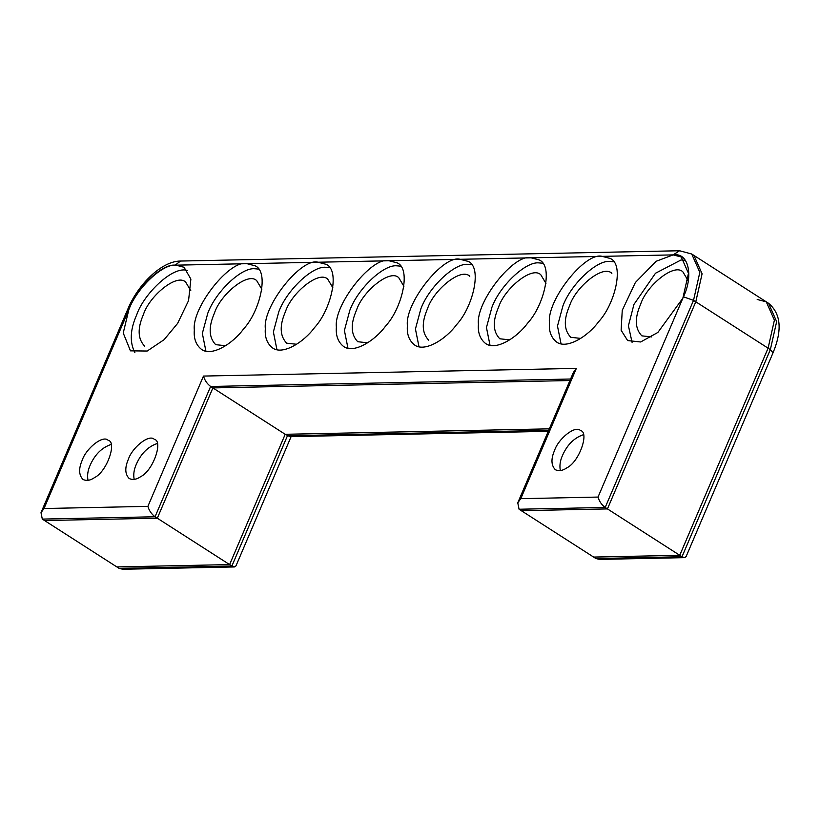 <?xml version="1.0" encoding="UTF-8"?>
<svg xmlns="http://www.w3.org/2000/svg" width="820" height="820" viewBox="0 0 820 820"><rect width="100%" height="100%" fill="white"/><g stroke="black" fill="none" stroke-linecap="round" stroke-linejoin="round"><path stroke-width="1.23" d="M175.09 265.178C162.278 263.558 137.165 287.256 129.427 308.269L127.94 308.853C138.416 283.802 162.011 260.965 180.574 261.047L175.09 265.178L175.972 265.167C162.749 263.486 136.837 287.953 128.843 309.642L123.236 333.022L130.462 350.847L147.21 351.032L164.102 339.675L177.612 323.408L188.559 300.622L190.875 279.118L184.059 267.269L175.972 265.167L247.004 263.691C230.287 258.823 191.572 307.561 194.32 330.04C193.612 338.568 196 345.005 201.484 349.371C211.662 356.966 232.849 343.672 243.519 329.025C259.848 311.528 269.555 271.717 255.082 265.803L247.004 263.691L318.027 262.226C301.319 257.347 262.605 306.096 265.342 328.574C264.635 337.092 267.023 343.539 272.507 347.905C282.685 355.501 303.871 342.207 314.552 327.559C330.87 310.062 340.577 270.241 326.114 264.337L318.027 262.226L389.059 260.76C372.341 255.881 333.627 304.63 336.374 327.108C335.667 335.626 338.055 342.073 343.539 346.44C353.717 354.035 374.904 340.741 385.574 326.093C401.902 308.597 411.609 268.776 397.136 262.861L389.059 260.76L460.081 259.294C443.374 254.415 404.66 303.164 407.396 325.642C406.689 334.16 409.077 340.607 414.561 344.974C424.739 352.559 445.926 339.275 456.607 324.617C472.925 307.131 482.631 267.31 468.169 261.395L460.081 259.294L531.114 257.828C514.396 252.949 475.682 301.698 478.429 324.166C477.722 332.694 480.11 339.142 485.594 343.508C495.772 351.093 516.959 337.799 527.629 323.152C543.957 305.655 553.664 265.844 539.191 259.93L531.114 257.828L602.136 256.363C585.429 251.484 546.714 300.222 549.451 322.701C548.744 331.229 551.132 337.676 556.616 342.042C566.794 349.627 587.981 336.333 598.661 321.686C614.979 304.189 624.686 264.378 610.223 258.464L602.136 256.363L673.169 254.887L656.123 261.283L635.356 282.531L622.257 310.298L621.119 330.234L627.628 340.566L640.645 341.981L657.876 332.438L682.855 298.193L688.462 273.296L681.246 256.998L673.169 254.887L679.544 250.746L691.721 254.005L699.829 272.342L693.525 300.356L695.79 301.801L607.446 508.912L521.325 510.696L595.884 558.522L599.522 559.404L684.546 557.651L686.104 556.595L773.045 352.774L770.349 349.638L682.004 556.739L684.546 557.651M613.698 261.754L610.049 261.436C596.827 259.755 570.904 284.222 562.909 305.911L557.487 326.073L561.044 343.816M90.138 465.247C87.771 470.536 87.053 475.559 88.017 480.335C87.053 475.549 87.771 470.516 90.149 465.217C94.874 454.536 101.823 447.617 111.018 444.481C101.813 447.628 94.853 454.546 90.138 465.247M187.534 270.559C173.163 265.239 143.725 293.98 136.745 314.716C130.134 329.517 129.509 342.155 134.88 352.62M258.556 269.083L254.907 268.765C241.685 267.094 215.773 291.561 207.778 313.25L202.345 333.402L205.912 351.155M329.589 267.617L325.94 267.299C312.717 265.629 286.795 290.085 278.8 311.774L273.378 331.936L276.934 349.689M471.643 264.686L467.994 264.368C454.772 262.697 428.85 287.154 420.855 308.843L415.432 329.005L418.989 346.757M542.666 263.22L539.017 262.902C525.794 261.231 499.882 285.688 491.887 307.377L486.455 327.539L490.022 345.292M400.611 266.151L396.962 265.834C383.739 264.163 357.827 288.619 349.832 310.308L344.4 330.47L347.967 348.223M684.72 260.288L681.072 259.96L655.498 273.234L633.942 304.445L628.417 325.765L632.076 342.35M136.325 464.263C133.937 469.563 133.229 474.595 134.183 479.382C133.229 474.595 133.937 469.563 136.325 464.263C141.04 453.583 147.989 446.664 157.184 443.528C147.989 446.664 141.04 453.583 136.325 464.263M562.489 455.459C560.101 460.758 559.394 465.791 560.347 470.577C559.394 465.791 560.101 460.758 562.489 455.459C567.204 444.778 574.164 437.859 583.348 434.723C574.164 437.859 567.204 444.778 562.489 455.459M570.576 379.024L210.627 386.466L212.892 387.911L569.931 380.541L212.892 387.911L157.317 518.209L44.557 520.546L119.115 568.373L122.754 569.254L234.407 566.948L235.965 565.902L291.11 436.63M674.05 254.876C688.482 252.693 693.648 275.766 683.439 296.819L693.525 300.356L605.191 507.467L607.446 508.912L695.79 301.801L768.094 348.182L774.398 320.169L766.28 301.842L693.976 255.461L702.094 273.788L695.79 301.801L702.094 273.788L693.976 255.461L691.721 254.005M554.576 450.385C550.866 458.892 551.122 465.329 555.335 469.706C558.891 471.367 562.766 470.731 566.958 467.789C579.402 461.732 589.539 432.027 580.457 430.531C575.138 424.965 558.215 438.987 554.576 450.385M128.412 459.19C124.701 467.697 124.958 474.134 129.17 478.511C132.727 480.171 136.602 479.536 140.794 476.594C153.237 470.536 163.375 440.832 154.293 439.335C148.974 433.77 132.051 447.792 128.412 459.19M683.439 296.819L598.026 497.074C599.297 501.389 601.685 504.853 605.191 507.467L519.07 509.24L521.325 510.696L607.446 508.912L679.749 555.294L593.629 557.077L679.749 555.294L682.004 556.739L595.884 558.522M82.236 460.174C78.535 468.671 78.792 475.098 83.004 479.464C86.571 481.125 90.446 480.489 94.648 477.537C107.082 471.459 117.198 441.785 108.127 440.289C102.797 434.713 85.864 448.765 82.236 460.174M519.07 509.24L517.768 502.824L573.354 372.526L576.357 368.375L203.473 376.072C204.744 380.388 207.132 383.852 210.627 386.466L155.052 516.764L42.302 519.091L44.557 520.546L157.317 518.209L229.61 564.591L116.86 566.928L229.61 564.591L234.407 566.948M203.473 376.072L147.887 506.37C149.158 510.686 151.546 514.15 155.052 516.764L157.317 518.209L212.892 387.911L285.196 434.292L229.61 564.591L285.196 434.292L289.983 436.65L548.272 431.32M42.302 519.091L41 512.674L44.013 508.523L129.427 308.269M517.768 502.824L520.782 498.673L576.357 368.375M549.328 428.839L285.196 434.292L549.328 428.839M766.28 301.842L768.545 303.287L776.653 321.624L770.349 349.638L768.094 348.182L679.749 555.294L768.094 348.182L774.398 320.169L766.28 301.842L757.188 299.464M190.814 290.721L185.689 282.131C176.987 273.05 149.342 295.948 143.408 314.572C137.35 328.471 137.76 338.988 144.638 346.122L144.638 346.122M261.846 289.255L256.711 280.665C248.009 271.584 220.375 294.482 214.44 313.107C208.372 327.006 208.782 337.522 215.67 344.656L225.602 345.732M332.869 287.779L327.744 279.2C319.041 270.118 291.397 293.017 285.462 311.641C279.405 325.54 279.815 336.046 286.692 343.19L296.635 344.267M611.853 273.337C603.151 264.245 575.507 287.143 569.572 305.768C563.514 319.667 563.924 330.183 570.802 337.317L580.745 338.404M469.788 276.268L469.788 276.268C461.096 267.176 433.452 290.085 427.517 308.709C421.459 322.598 421.869 333.115 428.747 340.249L428.747 340.249M545.956 283.382L540.821 274.803C532.118 265.711 504.484 288.609 498.55 307.244C492.482 321.132 492.892 331.649 499.78 338.783L509.712 339.869M403.901 286.313L398.766 277.734C390.064 268.642 362.43 291.551 356.495 310.175C350.427 324.064 350.837 334.58 357.725 341.714L367.657 342.801M688.011 280.45L682.875 271.861C674.173 262.779 646.539 285.678 640.604 304.302C634.536 318.201 634.947 328.717 641.834 335.851L651.767 336.928M147.887 506.37L44.013 508.523M598.026 497.074L520.782 498.673M548.693 430.346L287.451 435.748L231.875 566.046L119.115 568.373M127.94 308.853L41 512.674M180.574 261.047L679.544 250.746M768.545 303.287C780.937 313.599 782.434 330.091 773.045 352.774"/></g></svg>
